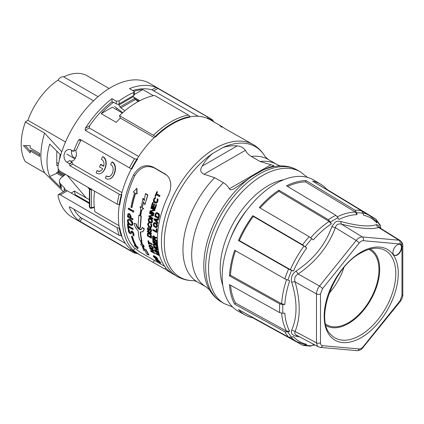 <?xml version="1.0" encoding="UTF-8"?>
<svg xmlns="http://www.w3.org/2000/svg" width="424" height="424" viewBox="0 0 424 424"><rect width="100%" height="100%" fill="white"/><g stroke="black" fill="none" stroke-linecap="round" stroke-linejoin="round"><path stroke-width="0.64" d="M63.43 191.696L44.589 172.785L25.371 161.692A53.016 30.608 -60 0 1 25.371 122.011L27.905 120.294L65.497 141.998M109.138 88.494L87.137 75.795A52.65 30.396 120 0 0 63.722 76.855A6.763 3.906 -60 0 0 57.908 80.21A52.65 30.396 120 0 0 27.905 120.294M33.745 166.526A52.65 30.396 120 0 0 34.492 166.982L44.642 172.844M89.321 199.587L86.263 197.913L67.146 175.319M64.485 191.086A68.073 39.3 -60 0 1 63.992 188.903L71.264 193.1L74.327 191.023L86.263 197.913M74.327 191.023A63.754 36.809 120 0 0 75.26 194.653L89.321 202.767M59.323 160.15L60.166 154.426M116.049 109.387A57.171 33.008 -60 0 1 117.347 108.576M60.749 154.999L49.703 144.096C46.099 156.467 46.099 167.268 49.703 176.506L61.56 188.378L60.415 183.868L64.861 188.314L63.992 188.903M57.908 80.21L93.556 100.795M138.256 101.543L135.404 99.497A2.056 1.187 -120 0 1 134.556 98.522L133.454 96.614A8.226 4.749 -120 0 0 132.993 95.872M122.706 112.705L114.565 106.435M124.91 110.802L120.861 107.892A2.056 1.187 -120 0 1 120.013 106.917L118.911 105.009A8.226 4.749 -120 0 0 118.365 104.14M76.172 156.122L75.922 155.99L76.246 155.799M76.129 156.286L75.922 155.99M63.722 76.855L98.061 96.677M90.789 208.12L91.436 207.723L89.777 207.458L90.54 208.232L90.498 207.792M91.075 208.295L90.073 208.041M90.095 188.569L89.777 189.348L91.436 189.708L91.372 189.311M89.623 188.235L89.453 188.977L89.676 188.33M66.865 154.166L74.136 158.364M71.449 151.516L72.674 150.812M75.753 157.426L74.492 158.157M61.766 151.787L44.589 133.109L25.371 122.011M44.589 172.785L43.084 169.51C40.132 161.237 40.153 150.817 43.153 138.261L44.589 133.109M39.729 156.387L30.131 150.843A53.016 30.608 -60 0 0 30.242 152.963L23.437 145.559L30.242 145.713A53.016 30.608 -60 0 0 30.131 147.955L39.729 153.499A53.016 30.608 -60 0 0 39.729 156.387M30.136 150.992L25.345 145.618M30.131 150.843L31.334 150.149L39.708 154.988M60.415 183.868L59.307 181.907L59.667 179.617L60.844 178.122L65.55 174.402M64.782 175.006L58.597 171.662M58.194 165.18L56.768 165.625L56.768 151.077M62.715 176.628L56.768 173.31L56.768 172.504L58.194 171.895L58.194 168.471M58.528 163.574L56.768 162.609M49.703 176.506L56.768 173.31M61.56 188.378L60.621 186.936L59.307 181.907M59.768 170.989L58.194 171.895M87.164 202.301A57.171 33.008 -60 0 1 85.107 200.34M89.321 188.675L89.777 189.348L89.777 207.458L89.321 206.748L89.427 188.187M89.75 207.675L89.623 206.25M89.321 206.748L90.18 208.136L91.16 208.29L94.324 207.458M90.498 189.724L90.54 189.046L91.218 188.823M90.54 189.046L90.073 188.595M89.512 188.092L89.326 188.59L89.512 188.092M125.483 243.482L80.624 217.464A73.622 42.506 -60 0 1 73.845 209.18M69.382 206.795L69.345 207.235L69.907 206.907L69.345 207.235A77.327 44.642 120 0 0 78.562 220.517L129.325 249.948L131.233 250.086A76.484 44.16 120 0 0 136.894 253.409L137.588 253.324M122.35 113.023L112.281 107.208L101.14 113.643A73.622 42.506 -60 0 1 113.25 102.475L113.25 102.115L116.266 103.853A2.056 1.187 0 0 0 119.171 103.853L119.171 100.901L116.266 101.151L112 98.686A77.327 44.642 120 0 0 85.351 128.255L85.224 130.348L134.551 158.825A77.327 44.642 120 0 0 129.415 167.83L79.94 139.279M119.494 115.688A77.327 44.642 120 0 1 154.532 95.458L188.447 115.037A2.878 2.109 -100.6 0 1 189.692 116.632L189.883 117.146A76.092 43.932 120 0 0 155.401 137.047L155.036 136.639A2.878 1.044 -134.1 0 0 153.409 135.267L119.494 115.688L120.337 118.068A73.622 42.506 -60 0 0 116.176 122.324L101.14 113.643M155.401 137.047L154.967 136.798A76.092 43.932 120 0 0 137.153 158.799L137.588 159.053L136.894 159.138L134.551 158.825M136.894 159.138A76.484 44.16 120 0 0 131.329 168.81L129.415 167.83M119.335 204.702A76.092 43.932 120 0 0 118.402 216.765A76.092 43.932 120 0 0 119.372 227.958L119.807 228.207L119.25 228.213L117.204 227.73L60.028 194.733L58.337 194.643L58.04 196.201A77.327 44.642 120 0 0 72.467 217.401L132.262 251.925A77.327 44.642 120 0 1 129.325 249.948M138.653 156.498L89.289 128L89.549 125.833A73.622 42.506 -60 0 1 112 101.749L112 98.686M212.435 119.897A77.327 44.642 120 0 0 209.589 117.994L212.647 120.04L213.404 121.428A76.484 44.16 120 0 0 207.839 118.174L207.304 116.823L156.101 87.413A77.327 44.642 120 0 0 129.453 88.611L133.973 91.25L134.307 91.934L133.714 92.506A77.327 44.642 120 0 0 119.171 100.901M119.171 103.853L133.714 95.458A2.056 1.187 0 0 0 134.318 94.616L134.318 91.833M121.937 192.57L72.684 164.136L72.138 162.44A73.622 42.506 -60 0 1 72.218 162.154L69.419 163.77L66.096 161.751L64.273 158.91L63.923 155.205L65.073 151.951L66.16 150.631L67.739 149.624L70.23 149.497L73.543 151.315A77.327 44.642 120 0 1 78.657 139.941L80.714 140.62L81.276 140.031M72.218 162.154L69.615 160.648L66.817 162.265M112 101.749L113.25 102.475M69.419 163.77A77.327 44.642 120 0 0 69.345 164.051L69.907 165.742L119.234 194.219L121.306 194.685A76.484 44.16 120 0 0 119.25 204.702L119.807 204.702A76.092 43.932 120 0 1 121.874 194.674L121.306 194.685M153.393 95.686L142.814 89.581L134.318 94.488M139.814 100.711L133.82 97.244M100.827 170.84L99.126 171.238L96.9 170.612L98.23 171.312L99.656 171.333L101.193 170.581L102.46 169.192L102.719 168.768L99.539 166.929A73.622 42.506 -60 0 1 100.499 164.486L100.79 164.316L103.748 166.028M119.001 225.69L94.976 211.82A73.622 42.506 -60 0 1 94.573 191.155M75.748 150.043L76.479 153.79L76.119 156.313L75.276 158.433L74.02 160.055L72.7 160.903L71.158 161.141L69.615 160.648M75.281 158.422L73.49 157.489L72.032 155.423L71.433 152.889L71.661 150.228M138.892 101.198L134.726 98.797M207.304 116.823A77.327 44.642 120 0 1 209.589 117.994L149.794 83.47A77.327 44.642 120 0 0 96.449 98.092A77.327 44.642 120 0 0 58.04 165.975C57.791 168.317 58.549 170.119 60.314 171.376L117.204 204.22L119.25 204.702M325.69 324.106A43.19 24.936 120 0 0 326.835 324.842A43.19 24.936 120 0 0 348.427 322.701A43.19 24.936 120 0 0 376.639 284.647A43.19 24.936 120 0 0 370.019 250.038A43.19 24.936 120 0 0 368.816 249.413M329.024 293.387A43.19 24.936 120 0 0 343.875 267.661M100.499 164.486L103.684 166.325C104.458 162.986 103.684 160.648 101.363 159.307A73.622 42.506 -60 0 1 102.587 156.7L104.087 157.262L105.417 159.069L106.09 161.401L106.186 163.956L105.793 166.526L104.702 169.51L103.127 171.815L101.267 173.262L102.836 171.985L104.41 169.679L105.502 166.696L105.894 164.125L105.799 161.571L105.126 159.239L104.066 157.68L102.587 156.7M132.786 90.535A73.622 42.506 -60 0 1 151.903 89.835L198.262 116.298M80.094 139.348L78.657 139.941M69.907 206.907L119.234 235.389L121.874 235.845A76.092 43.932 120 0 1 119.807 228.207M73.543 151.315L76.606 149.55A73.622 42.506 -60 0 1 80.714 140.62M89.321 203.547L71.269 193.127M133.995 91.271A73.622 42.506 -60 0 1 142.814 89.581M154.156 137.593L120.337 118.068M121.874 194.674L121.439 194.425A76.092 43.932 120 0 1 131.366 168.832M110.68 178.531L112.397 177.168L113.971 174.863L115.063 171.879L115.455 169.309L115.36 166.754L114.687 164.422L113.627 162.864L112.148 161.883L111.857 162.053L113.07 162.784L114.22 164.242L115.068 166.923L115.084 170.342L113.992 174.37L112.328 177.084L110.118 178.833L107.548 179.23L105.412 178.303A73.622 42.506 -60 0 1 106.17 175.965L107.966 176.744L109.837 176.347L111.348 175.059L112.593 172.849L113.203 170.051L113.033 167.703L112.175 165.779L110.638 164.66A73.622 42.506 -60 0 1 111.857 162.053M106.17 175.965L108.258 176.58L110.097 176.193M96.9 170.612A73.622 42.506 -60 0 0 96.142 172.95L98.649 173.914L101.267 173.262M189.767 116.833A76.092 43.932 120 0 1 207.257 118.328L207.696 118.577L207.839 118.174M213.463 121.905L213.404 121.428M137.588 159.053A76.092 43.932 120 0 0 131.822 169.043L131.329 168.81M133.597 174.858A76.092 43.932 120 0 0 122.472 219.113A76.092 43.932 120 0 0 133.597 250.526L134.747 248.279A73.622 42.506 -60 0 1 134.747 175.774C140.031 167.242 146.598 164.66 154.447 168.037L153.324 167.141C145.485 163.77 138.913 166.341 133.597 174.858L134.747 175.774M153.324 167.141L165.524 174.206L167.538 175.923L169.107 178.091L170.533 182.044L170.83 185.792L170.157 190.471L168.498 195.008A76.092 43.932 120 0 0 157.373 239.263A76.092 43.932 120 0 0 168.498 270.671C172.504 273.809 171.328 273.268 164.957 269.044L139.772 254.829L133.597 250.526M221.863 127.253C217.857 124.121 219.038 124.661 225.404 128.885L253.266 144.637A76.092 43.932 120 0 0 194.632 165.021A76.092 43.932 120 0 0 161.417 241.601A76.092 43.932 120 0 0 177.174 276.432C182.193 279.284 187.705 280.714 193.704 280.714L193.699 280.714C194.653 280.688 197.997 282.05 197.616 282.061A70.744 40.847 120 0 1 214.629 177.656L203.986 174.243C200.361 172.489 199.757 169.78 202.184 166.113C205.02 161.184 208.438 157.018 212.44 153.615L222.743 147.669C227.434 146.047 232.241 145.464 237.164 145.914C240.641 146.174 243.397 147.642 245.438 150.313C246.508 152.656 248.475 154.707 251.347 156.456L260.071 161.496L273.777 165.593L273.814 165.895L272.515 166.325C269.68 167.077 266.261 168.466 262.26 170.485L251.957 176.432L234.112 188.818L231.154 189.846L229.978 189.602L229.262 188.839C228.192 186.496 226.225 184.445 223.353 182.691L214.629 177.656M219.531 125.16L210.686 120.05A76.092 43.932 120 0 0 207.696 118.577M121.534 235.85A76.092 43.932 120 0 0 131.292 249.667L131.726 249.922L131.233 250.086M136.894 253.409L134.551 253.096M131.726 249.922A76.092 43.932 120 0 0 134.594 251.851L140.529 255.274M164.756 266.41L140.259 252.243L134.747 248.279M153.462 244.038L154.325 243.736L156.334 244.897L157.267 246.201L157.124 246.832A73.622 42.506 -60 0 0 157.484 248.803L153.705 246.62A73.622 42.506 -60 0 1 153.34 244.648L153.462 244.038L154.426 244.054L156.048 245.067L157.124 246.832M157.484 248.803L157.776 248.639A73.622 42.506 -60 0 1 157.41 246.662M131.716 211.046L132.007 210.876A73.622 42.506 -60 0 1 132.103 210.251L128.663 208.115L128.371 208.285L131.811 210.421A73.622 42.506 -60 0 0 131.716 211.046L128.244 209.117A73.622 42.506 -60 0 1 128.371 208.285M130.332 232.808L129.479 232.114L129.23 229.856L128.541 229.458L128.255 229.628L128.938 230.025L128.843 231.377L129.765 232.845L130.359 232.781L131.005 231.096L131.747 231.244L132.982 232.511L133.719 235.808L132.935 235.357L132.919 233.375L132.002 232.124L131.578 232.098L130.841 233.863L130.089 233.688L128.504 231.886L128.255 229.628M131.005 231.096L132.039 231.075L133.268 232.341L133.926 234.096L134.011 235.643L133.719 235.808M131.79 232.055L131.345 233.476L130.841 233.863M133.359 212.18L133.65 212.011A73.622 42.506 -60 0 1 133.804 210.972L132.924 210.463L132.632 210.627L133.512 211.136A73.622 42.506 -60 0 0 133.359 212.18L132.479 211.671A73.622 42.506 -60 0 1 132.632 210.627M156.366 238.262L156.657 238.097A73.622 42.506 -60 0 1 156.647 237.467L156.355 237.631A73.622 42.506 -60 0 0 156.366 238.262L154.696 238.007A73.622 42.506 -60 0 0 154.755 239.518L156.445 240.493A73.622 42.506 -60 0 0 156.477 241.018L152.693 238.839A73.622 42.506 -60 0 1 152.603 236.709L152.905 236.089L153.462 236.051L154.522 237.376L156.355 237.631M156.477 241.018L156.769 240.853A73.622 42.506 -60 0 1 156.737 240.323L155.046 239.348A73.622 42.506 -60 0 1 154.993 238.049M152.905 236.089L153.462 236.051M156.647 237.467L154.813 237.207L153.753 235.882M153.234 255.911L154.294 255.868L154.002 256.038L157.14 258.561A73.622 42.506 -60 0 0 157.479 259.091L157.489 259.615L155.693 258.698L153.695 256.907A73.622 42.506 -60 0 1 153.361 256.377L153.393 255.82L154.002 256.038M157.627 259.541L157.77 258.921A73.622 42.506 -60 0 1 157.431 258.391L154.294 255.868M156.244 243.668L155.29 243.116A73.622 42.506 -60 0 1 155.067 240.88L154.299 240.768L154.781 241.049A73.622 42.506 -60 0 0 154.999 243.286L156.286 244.028A73.622 42.506 -60 0 1 156.037 241.442L156.525 241.722A73.622 42.506 -60 0 0 156.827 244.818L153.048 242.634A73.622 42.506 -60 0 1 152.741 239.539L153.223 239.814A73.622 42.506 -60 0 0 153.467 242.406L154.516 243.01A73.622 42.506 -60 0 1 154.299 240.768M156.827 244.818L157.119 244.648A73.622 42.506 -60 0 1 156.811 241.553L156.037 241.442M154.474 242.65L153.758 242.237A73.622 42.506 -60 0 1 153.514 239.65L152.741 239.539M149.041 245.231L150.25 245.104L149.958 245.273L151.585 246.28L152.757 247.992A73.622 42.506 -60 0 0 152.926 248.623L152.879 249.19L151.993 249.127L149.995 247.78L149.142 246.439A73.622 42.506 -60 0 1 148.978 245.809L149.041 245.231L149.958 245.273M152.879 249.19L153.218 248.453A73.622 42.506 -60 0 1 153.048 247.823L152.232 246.461L150.25 245.104M147.589 233.152L148.919 232.956L148.628 233.126L150.562 234.509L151.151 236.004A73.622 42.506 -60 0 0 151.251 238.129L147.467 235.945A73.622 42.506 -60 0 1 147.367 233.82L147.589 233.152L148.628 233.126M151.251 238.129L151.538 237.959A73.622 42.506 -60 0 1 151.442 235.834L150.531 233.974L148.919 232.956M155.841 213.018L156.944 212.572L158.958 213.733L159.477 215.27L159.133 216.017A73.622 42.506 -60 0 0 158.528 218.551L154.749 216.367A73.622 42.506 -60 0 1 155.354 213.839L155.841 213.018L157.087 212.864L158.931 214.306L159.133 216.017M158.528 218.551L158.82 218.381A73.622 42.506 -60 0 1 159.424 215.853M157.055 221.741L156.769 221.911A73.622 42.506 -60 0 1 157.161 219.865L158.502 219.839A73.622 42.506 -60 0 1 158.634 219.219L154.225 218.853A73.622 42.506 -60 0 0 154.066 219.674L157.553 223.48L157.845 223.31A73.622 42.506 -60 0 1 157.951 222.706L157.055 221.741A73.622 42.506 -60 0 1 157.41 219.897M132.627 219.812L132.913 219.648A73.622 42.506 -60 0 1 132.961 218.821L131 217.692L130.709 217.857L132.67 218.991A73.622 42.506 -60 0 0 132.627 219.812L127.497 216.855L127.799 214.152L128.461 213.622L129.373 213.802L130.788 216.638L130.709 217.857M128.35 213.654L129.665 213.632L131.08 216.473L131 217.692M136.645 188.489L136.936 188.325L137.116 193.837L135.436 193.201A73.622 42.506 -60 0 0 131.71 207.67L130.931 207.219A73.622 42.506 -60 0 1 134.657 192.756L133.263 191.95L136.645 188.489L136.825 194.007M131.71 207.67L132.002 207.5A73.622 42.506 -60 0 1 135.632 193.318M137.742 248.867L138.054 247.187L136.661 246.381A73.622 42.506 -60 0 1 132.468 236.486L131.398 236.205A73.622 42.506 -60 0 0 135.59 246.1L134.196 245.295L137.742 248.867L137.763 247.351L136.369 246.551A73.622 42.506 -60 0 1 132.177 236.656L131.398 236.205M135.277 245.581L134.196 245.295M156.498 232.458L156.79 232.288A73.622 42.506 -60 0 1 157.076 228.849L156.302 228.737A73.622 42.506 -60 0 0 156.053 231.61L152.757 229.707A73.622 42.506 -60 0 0 152.719 230.274L156.498 232.458A73.622 42.506 -60 0 1 156.785 229.018L156.302 228.737M156.074 231.287L153.043 229.538L152.757 229.707M152.052 244.759L152.343 244.59A73.622 42.506 -60 0 1 152.253 244.097L148.877 242.146A73.622 42.506 -60 0 1 148.66 240.816L147.971 240.753A73.622 42.506 -60 0 0 148.527 243.885L148.93 244.118A73.622 42.506 -60 0 1 148.676 242.809L152.052 244.759A73.622 42.506 -60 0 1 151.962 244.266L148.586 242.316A73.622 42.506 -60 0 1 148.374 240.98L147.971 240.753M148.93 244.118L149.222 243.948A73.622 42.506 -60 0 1 149.036 243.021M132.845 229.532L133.136 229.363A73.622 42.506 -60 0 1 133.067 228.642L128.53 226.019A73.622 42.506 -60 0 1 128.382 223.867L127.502 223.692L128.09 224.031A73.622 42.506 -60 0 0 128.239 226.188L132.776 228.806A73.622 42.506 -60 0 0 132.845 229.532L128.308 226.909A73.622 42.506 -60 0 0 128.557 229.034L127.969 228.695A73.622 42.506 -60 0 1 127.502 223.692M128.557 229.034L128.848 228.865A73.622 42.506 -60 0 1 128.631 227.1M128.17 219.319L129.15 219.049L130.221 219.383L132.161 221.307L132.966 223.681L132.754 224.778L132.171 225.303M157.786 250.176L158.078 250.006A73.622 42.506 -60 0 1 157.913 249.286L154.135 247.102L153.843 247.272L157.622 249.455A73.622 42.506 -60 0 0 157.786 250.176L155.004 250.25L158.3 252.153A73.622 42.506 -60 0 0 158.438 252.625L154.654 250.441A73.622 42.506 -60 0 1 154.453 249.736L157.166 249.609L153.949 247.754A73.622 42.506 -60 0 1 153.843 247.272M158.438 252.625L158.724 252.455A73.622 42.506 -60 0 1 158.592 251.989L155.566 250.239M154.453 249.736L156.928 249.471M159.09 253.844L157.627 252.328L155.136 250.891L154.845 251.056L157.765 252.805L159.027 254.464A73.622 42.506 -60 0 0 159.133 254.766L159.138 255.301L158.666 255.381L155.799 253.78A73.622 42.506 -60 0 1 155.629 253.335L158.12 254.776L158.597 254.877L158.65 254.49A73.622 42.506 -60 0 1 158.544 254.188L157.484 252.958L154.988 251.517A73.622 42.506 -60 0 1 154.845 251.056M159.435 255.11L159.138 255.301M158.671 254.707L155.915 253.165L155.629 253.335M156.832 191.701L157.527 191.765A73.622 42.506 -60 0 0 156.663 193.72L160.044 195.671A73.622 42.506 -60 0 0 159.737 196.392L159.445 196.561A73.622 42.506 -60 0 1 159.753 195.835L156.377 193.885A73.622 42.506 -60 0 1 157.235 191.934L156.832 191.701A73.622 42.506 -60 0 0 154.877 196.291L155.566 196.354A73.622 42.506 -60 0 1 156.244 194.711M151.416 233.121L147.632 230.937L147.34 231.107L151.124 233.29L151.416 233.121A73.622 42.506 -60 0 0 151.41 233.672L151.119 233.836A73.622 42.506 -60 0 1 151.124 233.29M153.069 206.594L152.227 206.106A73.622 42.506 -60 0 1 153.297 202.762L152.815 202.481L152.523 202.651L153.006 202.926A73.622 42.506 -60 0 0 151.935 206.276L152.979 206.88A73.622 42.506 -60 0 1 153.901 203.981L154.384 204.262A73.622 42.506 -60 0 0 153.462 207.156L154.749 207.898A73.622 42.506 -60 0 1 155.82 204.554L156.302 204.834A73.622 42.506 -60 0 0 155.036 208.836L151.257 206.658A73.622 42.506 -60 0 1 152.523 202.651M154.839 207.612L153.753 206.986A73.622 42.506 -60 0 1 154.675 204.092L153.901 203.981M155.036 208.836L155.327 208.672A73.622 42.506 -60 0 1 156.594 204.665L155.82 204.554M148.771 218.466L150.228 218.19L149.937 218.36L151.819 219.78L152.163 221.413A73.622 42.506 -60 0 0 152.036 222.213L151.288 223.178L150.525 223.056L148.633 221.641L148.257 220.03A73.622 42.506 -60 0 1 148.379 219.229L148.771 218.466L149.937 218.36M151.665 222.966L152.327 222.043A73.622 42.506 -60 0 1 152.449 221.243L152.105 219.611L150.228 218.19M150.944 211.38L154.097 213.203A73.622 42.506 -60 0 0 153.939 213.839L153.647 214.003L149.868 211.82A73.622 42.506 -60 0 1 150.101 210.866L153.901 209.965M154.506 210.691L154.797 210.521A73.622 42.506 -60 0 1 155.073 209.546L151.294 207.363L151.002 207.532L154.781 209.71A73.622 42.506 -60 0 0 154.506 210.691L150.504 211.465L153.806 213.367A73.622 42.506 -60 0 0 153.647 214.003M155.306 197.51L155.756 197.621L155.465 197.791L155.014 197.674L155.306 197.51L154.511 197.96L155.014 197.674M154.993 198.48L155.481 198.326A73.622 42.506 -60 0 1 155.756 197.621M154.898 198.559L154.352 199.148A73.622 42.506 -60 0 0 153.965 200.192L153.917 201.135L154.357 201.803L155.926 202.571L156.779 201.813A73.622 42.506 -60 0 1 157.166 200.775L157.039 199.561A73.622 42.506 -60 0 1 157.315 198.861L157.808 199.863L157.649 201.05A73.622 42.506 -60 0 0 157.267 202.094L156.17 203.26L154.119 202.487L153.514 201.729L153.483 199.911A73.622 42.506 -60 0 1 153.87 198.872L154.511 197.96M156.392 202.354L154.368 201.336L154.257 200.022A73.622 42.506 -60 0 1 154.643 198.983M157.315 198.861L157.961 199.042L158.099 199.693L157.649 201.05M156.652 202.99L157.553 201.925A73.622 42.506 -60 0 1 157.94 200.886M153.742 214.682L149.958 212.498L149.667 212.663L153.451 214.846L153.742 214.682A73.622 42.506 -60 0 0 153.525 215.62L153.234 215.79A73.622 42.506 -60 0 1 153.451 214.846M152.603 215.069L148.978 215.885A73.622 42.506 -60 0 0 148.803 216.802L152.582 218.985L152.873 218.821A73.622 42.506 -60 0 1 152.99 218.206L149.847 216.394M136.39 224.015L134.201 223.268L136.39 224.015C136.608 226.188 137.614 227.874 139.411 229.071L141.351 229.368M143.98 228.912L142.082 227.635L142.374 227.471L144.266 228.743L143.641 230.508L142.326 231.896L140.275 231.854A73.622 42.506 -60 0 0 141.632 241.065L141.075 240.742A73.622 42.506 -60 0 0 142.024 244.092L144.022 246.583L142.771 245.862L144.319 249.789L145.66 249.694L148.681 255.126L146.455 253.838L145.146 250.807L143.8 250.542L141.881 245.348L140.63 244.627L141.415 243.811A73.622 42.506 -60 0 1 140.434 240.376L139.517 239.841A73.622 42.506 -60 0 1 138.16 230.635C135.791 228.605 134.472 226.146 134.201 223.268M142.74 231.674L143.778 230.661L144.266 228.743M141.632 241.065L141.923 240.896A73.622 42.506 -60 0 1 140.583 231.944M144.022 246.583L144.314 246.413L142.316 243.927A73.622 42.506 -60 0 1 141.462 240.964M143.201 246.106L144.611 249.625L145.951 249.524L148.972 254.957L148.681 255.126M148.336 228.282L148.628 228.112A73.622 42.506 -60 0 1 148.66 227.55L148.368 227.714A73.622 42.506 -60 0 0 148.336 228.282L147.907 228.61A73.622 42.506 -60 0 0 147.881 229.172L148.501 230.195L149.01 229.819A73.622 42.506 -60 0 1 149.031 229.262L149.317 228.557L149.995 228.361L150.711 228.971L151.204 230.513A73.622 42.506 -60 0 0 151.172 231.26L150.822 232.002L150.091 231.954A73.622 42.506 -60 0 1 150.101 231.398L150.69 230.985A73.622 42.506 -60 0 1 150.721 230.237L150.282 229.114L149.789 229.024L149.513 229.538A73.622 42.506 -60 0 0 149.492 230.1L149.222 230.704L148.564 230.794L147.923 230.327L147.398 228.891A73.622 42.506 -60 0 1 147.419 228.425L147.785 227.768L148.368 227.714M148.262 228.282L147.907 228.61M148.919 230.047L148.172 229.002A73.622 42.506 -60 0 1 148.199 228.441M149.317 228.557L149.995 228.361M150.822 232.002L151.463 231.096A73.622 42.506 -60 0 1 151.495 230.349L151.002 228.801L150.287 228.192M150.101 231.398L150.605 231.271M149.953 228.992L149.513 229.538M149.222 230.704L149.778 229.93A73.622 42.506 -60 0 1 149.804 229.373M147.785 227.768L148.66 227.55M157.564 259.737L157.272 259.907L159.344 261.65A73.622 42.506 -60 0 0 160.611 263.103L160.903 262.933A73.622 42.506 -60 0 1 159.636 261.486L157.256 259.562M160.611 263.103L156.832 260.919A73.622 42.506 -60 0 1 155.56 259.472L155.359 259.048L155.995 258.868L155.714 259.043L157.272 259.907M153.764 250.319L149.985 248.135L149.693 248.305L153.472 250.489L153.764 250.319A73.622 42.506 -60 0 0 153.992 251.008L153.7 251.178A73.622 42.506 -60 0 1 153.472 250.489M154.681 252.884L154.389 253.054A73.622 42.506 -60 0 0 154.569 253.494L154.855 253.329A73.622 42.506 -60 0 1 154.681 252.884L151.691 251.162M154.569 253.494L150.785 251.31A73.622 42.506 -60 0 1 150.52 250.648L152.788 250.462M150.812 226.935L148.888 226.331L150.425 227.121L150.986 226.538A73.622 42.506 -60 0 1 151.077 225.669L150.679 224.609A73.622 42.506 -60 0 1 150.748 224.026L151.559 225.944L151.819 225.245L151.532 225.414M150.748 224.026L151.426 224.185L151.819 225.245M151.76 226.644L151.151 227.54L151.76 226.644A73.622 42.506 -60 0 1 151.85 225.775M151.151 227.54L150.054 227.603L148.448 226.58L147.69 224.63A73.622 42.506 -60 0 1 147.775 223.761L148.114 223.029L148.776 222.653L149.19 222.791L148.898 222.955A73.622 42.506 -60 0 0 148.829 223.543L148.257 224.042A73.622 42.506 -60 0 0 148.172 224.911L148.888 226.331M148.829 223.543L149.121 223.374A73.622 42.506 -60 0 1 149.19 222.791M148.686 223.517L148.257 224.042M149.179 226.167L148.464 224.741A73.622 42.506 -60 0 1 148.548 223.872M139.835 215.36L138.871 215.138L139.787 215.668A73.622 42.506 -60 0 1 140.853 209.705L140.005 206.737L141.256 207.458L142.893 198.416L144.282 200.706L145.363 193.773L147.594 195.061L144.902 204.744L143.498 201.729L142.146 207.972L143.397 208.693L141.473 210.193A73.622 42.506 -60 0 0 140.429 216.039L140.985 216.362L140.121 227.714L139.761 228.207L139.093 228.096L138.028 226.268L138.871 215.138M141.298 207.145L140.005 206.737M142.893 198.416L143.185 198.247L144.346 200.176M144.902 204.744L147.886 194.892L145.655 193.609L145.363 193.773M143.662 202.084L142.146 207.972M139.968 228.064L140.413 227.55L141.277 216.192L140.72 215.869A73.622 42.506 -60 0 1 141.764 210.023L143.688 208.529L142.438 207.802M153.769 222.939L155.216 222.679L154.924 222.844L156.811 224.259L157.177 225.881A73.622 42.506 -60 0 0 157.066 226.67L156.71 227.418L155.587 227.497L153.689 226.087L153.287 224.487A73.622 42.506 -60 0 1 153.398 223.697L153.769 222.939L154.924 222.844M156.71 227.418L157.357 226.501A73.622 42.506 -60 0 1 157.468 225.711L156.811 223.708L155.216 222.679M166.86 175.25L154.447 168.037M153.97 244.484L153.822 244.929A73.622 42.506 -60 0 0 154.087 246.413L156.907 248.035A73.622 42.506 -60 0 1 156.636 246.556L155.703 245.258L153.97 244.484M153.848 244.643L154.14 244.473L153.822 244.929M156.832 247.658L154.378 246.243A73.622 42.506 -60 0 1 154.113 244.759M154.378 246.243L154.087 246.413M156.334 244.897L156.048 245.067M156.684 245.252L156.392 245.422M157.055 245.777L156.763 245.941M157.267 246.201L156.975 246.371M154.029 243.721L153.737 243.89M154.325 243.736L154.034 243.906M154.718 243.885L154.426 244.054M155.921 244.584L155.629 244.749M129.087 208.359L128.795 208.529M132.103 210.251L131.811 210.421M129.23 229.856L128.938 230.025M129.108 230.571L128.817 230.741M129.135 231.213L128.843 231.377M129.479 232.114L129.188 232.283M130.057 232.675L129.765 232.845M132.039 231.075L131.747 231.244M132.712 231.621L132.426 231.79M133.268 232.341L132.982 232.511M133.639 233.158L133.348 233.327M133.926 234.096L133.634 234.265M133.973 234.795L133.682 234.96M131.732 232.145L131.44 232.315M131.594 232.543L131.308 232.712M131.498 232.956L131.207 233.126M131.345 233.476L131.053 233.645M133.804 210.972L133.512 211.136M153.234 236.544L153 236.852A73.622 42.506 -60 0 0 153.069 238.542L154.272 239.237A73.622 42.506 -60 0 1 154.209 237.546L153.234 236.544M153.329 236.56L153 236.852M154.257 238.892L153.356 238.373A73.622 42.506 -60 0 1 153.292 236.682M153.356 238.373L153.069 238.542M154.813 237.207L154.522 237.376M154.643 236.756L154.352 236.921M154.32 236.301L154.029 236.465M154.076 236.067L153.785 236.237M153.514 235.834L153.223 236.004M156.737 240.323L156.445 240.493M155.046 239.348L154.755 239.518M154.723 257.787L156.631 259.006L157.06 259.133L156.997 258.815A73.622 42.506 -60 0 1 156.657 258.28L155.444 257.14L153.954 256.329L153.843 256.653A73.622 42.506 -60 0 0 154.177 257.188L155.348 257.887L155.057 258.057M154.092 256.382L154.129 256.488A73.622 42.506 -60 0 0 154.469 257.018L155.014 257.617M155.348 257.887L155.714 258.142L155.423 258.306M157.023 258.884L155.714 258.142M154.129 256.488L153.843 256.653M154.469 257.018L154.177 257.188M156.917 258.836L156.631 259.006M154.723 257.331L154.431 257.495M153.684 255.656L153.393 255.82M153.928 255.704L153.636 255.873M155.502 256.562L155.211 256.732M157.903 259.207L157.611 259.377M157.77 258.921L157.479 259.091M157.431 258.391L157.14 258.561M157.145 258.009L156.853 258.179M156.822 257.644L156.53 257.813M156.339 257.188L156.048 257.357M155.942 256.865L155.65 257.034M155.067 240.88L154.781 241.049M155.29 243.116L154.999 243.286M156.811 241.553L156.525 241.722M153.514 239.65L153.223 239.814M153.758 242.237L153.467 242.406M150.308 247.701L152.158 248.771L152.444 248.342A73.622 42.506 -60 0 1 152.274 247.711L151.273 246.45L149.767 245.65L149.46 246.084A73.622 42.506 -60 0 0 149.624 246.72L150.308 247.701L150.939 247.796L150.653 247.966M149.46 245.814L149.752 245.92A73.622 42.506 -60 0 0 149.916 246.551L150.594 247.531M152.158 248.771L152.449 248.602L150.939 247.796M152.147 248.496L151.856 248.66M149.752 245.92L149.46 246.084M149.916 246.551L149.624 246.72M150.085 246.911L149.794 247.081M150.308 247.24L150.022 247.404M151.453 245.803L151.161 245.968M149.577 244.929L149.29 245.099M149.863 244.955L149.571 245.12M153.244 248.798L152.953 248.968M153.218 248.453L152.926 248.623M153.048 247.823L152.757 247.992M152.868 247.378L152.576 247.547M152.629 246.969L152.338 247.134M152.232 246.461L151.94 246.63M151.877 246.116L151.585 246.28M148.077 233.613L147.854 234.101A73.622 42.506 -60 0 0 147.918 235.696L150.737 237.323A73.622 42.506 -60 0 1 150.668 235.723L149.842 234.361L148.077 233.613M148.246 233.582L147.854 234.101M150.716 236.979L148.209 235.532A73.622 42.506 -60 0 1 148.14 233.931M148.209 235.532L147.918 235.696M148.214 233.619L147.923 233.788M148.199 232.808L147.907 232.977M148.517 232.813L148.225 232.983M150.128 233.651L149.836 233.82M150.531 233.974L150.239 234.143M150.854 234.345L150.562 234.509M151.183 234.891L150.891 235.055M151.347 235.341L151.055 235.511M151.442 235.834L151.151 236.004M158.189 217.644A73.622 42.506 -60 0 1 158.65 215.742L158.412 214.502L156.912 213.511L156.265 213.505L155.836 214.115A73.622 42.506 -60 0 0 155.375 216.017L158.189 217.644M156.419 213.468L155.836 214.115M158.258 217.348L155.666 215.853A73.622 42.506 -60 0 1 156.127 213.945M156.313 213.569L156.021 213.733M155.666 215.853L155.375 216.017M159.429 214.751L159.138 214.92M159.477 215.27L159.186 215.44M156.567 212.604L156.276 212.774M156.944 212.572L156.652 212.742M157.378 212.7L157.087 212.864M158.581 213.394L158.295 213.564M158.958 213.733L158.666 213.903M159.223 214.136L158.931 214.306M156.461 221.625A73.622 42.506 -60 0 1 156.822 219.78L154.463 219.452L156.461 221.625M158.216 220.008A73.622 42.506 -60 0 1 158.343 219.383L154.225 218.853M157.553 223.48A73.622 42.506 -60 0 1 157.659 222.876L156.769 221.911M154.977 219.521L156.536 221.222M157.951 222.706L157.659 222.876M158.634 219.219L158.343 219.383M130.12 217.517L130.2 216.362L129.299 214.581L128.562 214.528L128.133 216.367L130.12 217.517M128.721 214.464L128.133 216.367M130.142 217.194L128.419 216.203M132.961 218.821L132.67 218.991M132.468 236.486L132.177 236.656M136.661 246.381L136.369 246.551M138.054 247.187L137.763 247.351M157.076 228.849L156.785 229.018M148.877 242.146L148.586 242.316M152.253 244.097L151.962 244.266M148.66 240.816L148.374 240.98M128.382 223.867L128.09 224.031M128.53 226.019L128.239 226.188M133.067 228.642L132.776 228.806M131.991 223.04L130.009 220.438L128.832 220.104L128.096 220.544L128.244 222.473L129.776 224.264L131.599 224.667L132.065 223.946L131.991 223.04M128.726 224.01L130.179 225.202L131.403 225.557L132.283 225.197L132.675 223.851L131.355 220.761L129.93 219.553L128.673 219.213L127.746 219.606L127.322 220.968L127.751 222.542L128.726 224.01M128.578 220.157L128.207 221.201L128.923 222.96L130.338 224.269L131.737 224.566M157.913 249.286L157.622 249.455M158.592 251.989L158.3 252.153M157.627 252.328L157.336 252.497M158.057 252.64L157.765 252.805M158.422 252.98L158.136 253.149M158.846 253.473L158.555 253.637M159.101 253.875L158.815 254.04M158.412 254.607L158.12 254.776M158.677 254.734L158.412 254.888M159.445 196.561L156.064 194.611A73.622 42.506 -60 0 0 155.279 196.519M156.663 193.72L156.377 193.885M160.044 195.671L159.753 195.835M157.527 191.765L157.235 191.934M151.119 233.836L147.34 231.652A73.622 42.506 -60 0 1 147.34 231.107M153.753 206.986L153.462 207.156M153.297 202.762L153.006 202.926M152.227 206.106L151.935 206.276M154.675 204.092L154.384 204.262M156.594 204.665L156.302 204.834M148.739 220.31A73.622 42.506 -60 0 1 148.861 219.51L149.492 218.885L151.039 219.664L151.675 221.132A73.622 42.506 -60 0 0 151.554 221.932L150.944 222.547L149.402 221.763L148.76 220.75L149.031 220.141A73.622 42.506 -60 0 1 149.153 219.341L148.861 219.51M151.437 218.89L151.145 219.06M149.81 218.063L149.518 218.228M149.455 218.079L149.163 218.249M149.031 220.141L149.381 221.312L151.342 222.356M149.375 218.911L149.153 219.341M149.301 218.985L149.01 219.155M150.896 222.293L150.605 222.462M151.23 222.383L150.944 222.547M149.052 220.586L148.76 220.75M149.168 220.973L148.877 221.143M149.381 221.312L149.089 221.482M149.688 221.598L149.402 221.763M152.174 222.494L151.882 222.664M152.327 222.043L152.036 222.213M152.449 221.243L152.163 221.413M152.454 220.697L152.163 220.867M152.359 220.199L152.068 220.369M152.105 219.611L151.819 219.78M151.819 219.224L151.532 219.394M150.101 210.866L154.034 210.039L150.817 208.184A73.622 42.506 -60 0 1 151.002 207.532M155.073 209.546L154.781 209.71M154.097 213.203L153.806 213.367M154.606 198.729L154.352 199.148M155.189 198.496A73.622 42.506 -60 0 1 155.465 197.791M154.649 201.633L154.357 201.803M155.857 202.333L155.566 202.497M154.257 200.022L153.965 200.192M154.172 200.531L153.88 200.695M154.209 200.965L153.917 201.135M154.368 201.336L154.076 201.501M157.267 202.455L156.975 202.624M157.553 201.925L157.267 202.094M158.083 200.255L157.792 200.425M158.099 199.693L157.808 199.863M157.961 199.042L157.67 199.211M156.218 202.402L155.926 202.571M148.978 215.885L152.741 215.154L149.524 213.293A73.622 42.506 -60 0 1 149.667 212.663M152.582 218.985A73.622 42.506 -60 0 1 152.698 218.376L149.402 216.468L153.234 215.79M152.99 218.206L152.698 218.376M142.316 243.927L142.024 244.092M144.611 249.625L144.319 249.789M145.951 249.524L145.66 249.694M142.082 227.635L141.213 229.464L140.233 229.638L139.12 229.236C137.323 228.038 136.316 226.352 136.099 224.185M148.416 227.502L148.124 227.672M149.688 230.258L149.396 230.423M149.778 229.93L149.492 230.1M149.905 229.045L149.614 229.209M151.368 231.509L151.077 231.679M151.463 231.096L151.172 231.26M151.495 230.349L151.204 230.513M151.437 229.834L151.145 229.999M151.299 229.363L151.008 229.532M151.002 228.801L150.711 228.971M150.69 228.425L150.398 228.594M149.953 228.197L149.661 228.366M148.172 229.002L147.881 229.172M148.241 229.331L147.95 229.495M148.395 229.702L148.103 229.866M148.633 229.93L148.342 230.1M148.792 230.025L148.501 230.195M158.014 260.034L157.723 260.204M158.433 260.347L158.141 260.516M158.947 260.787L158.656 260.951M159.302 261.126L159.011 261.295M159.636 261.486L159.344 261.65M155.359 259.048L155.714 259.043M157.558 260.283L156.08 259.467L156.043 259.748A73.622 42.506 -60 0 0 156.986 260.839L159.8 262.467A73.622 42.506 -60 0 1 158.862 261.375L157.558 260.283M159.201 261.788L157.278 260.675A73.622 42.506 -60 0 1 156.334 259.578L156.043 259.748M157.278 260.675L156.986 260.839M155.778 258.815L155.486 258.979M150.52 250.648L153.059 250.621L149.842 248.766A73.622 42.506 -60 0 1 149.693 248.305M154.389 253.054L151.092 251.146L153.7 251.178M150.388 226.861L150.096 227.031M150.716 226.951L150.425 227.121M151.426 224.185L151.14 224.354M151.702 224.762L151.416 224.932M151.469 226.814A73.622 42.506 -60 0 1 151.559 225.944M151.638 227.079L151.347 227.248M148.114 223.029L148.898 222.955M148.776 222.653L148.485 222.823M148.866 225.886L148.575 226.05M148.644 225.552L148.352 225.722M148.506 225.171L148.214 225.34M148.464 224.741L148.172 224.911M148.67 223.533L148.384 223.697M141.277 216.192L140.985 216.362M140.72 215.869L140.429 216.039M147.886 194.892L147.594 195.061M141.764 210.023L141.473 210.193M143.688 208.529L143.397 208.693M153.769 224.768L154.447 226.215L155.99 226.999L156.583 226.395A73.622 42.506 -60 0 1 156.695 225.6L156.037 224.142L154.495 223.358L153.88 223.978A73.622 42.506 -60 0 0 153.769 224.768L154.06 224.598L154.739 226.045L154.447 226.215M156.387 226.808L154.739 226.045M154.378 223.384L153.88 223.978M154.06 224.598A73.622 42.506 -60 0 1 154.172 223.808M154.087 225.038L153.801 225.208M154.214 225.425L153.923 225.595M154.431 225.764L154.14 225.928M155.947 226.745L155.656 226.909M156.281 226.829L155.99 226.999M154.309 223.459L154.018 223.623M154.447 222.558L154.156 222.727M154.797 222.547L154.506 222.711M156.424 223.374L156.133 223.543M156.811 223.708L156.52 223.872M157.097 224.095L156.811 224.259M157.357 224.678L157.071 224.847M157.458 225.171L157.172 225.335M157.468 225.711L157.177 225.881M157.357 226.501L157.066 226.67M157.214 226.951L156.922 227.116M177.174 276.432L170.83 272.77L168.498 270.671M230.428 238.686A61.077 35.266 -60 0 1 247.203 209.631M363.092 212.922A72.796 42.029 -60 0 1 369.802 215.731L376.13 221.015L376.798 222.892A71.327 41.181 -60 0 0 363.554 215.244L363.198 213.367L361.54 210.765L312.599 181.149A75.509 43.598 -60 0 1 320.915 184.371L314.02 180.195A75.679 43.693 120 0 0 275.717 183.666A75.679 43.693 120 0 0 226.151 250.785A75.679 43.693 120 0 0 238.346 311.269L245.411 315.149A75.509 43.598 -60 0 1 238.463 309.557L288.585 337.133L291.664 337.266L293.466 336.635A71.327 41.181 -60 0 0 306.711 344.283L304.464 345.481L302.757 345.3L252.794 317.83A75.509 43.598 -60 0 1 245.411 315.149M328.287 219.68L278.918 190.175A75.509 43.598 -60 0 0 259.34 207.532L309.144 236.65L313.262 239.915A71.327 41.181 -60 0 1 331.351 223.872L330.466 222.139L328.287 219.68A74.29 42.893 -60 0 1 332.072 217.337A74.29 42.893 -60 0 1 335.85 215.312L286.476 185.807A75.509 43.598 -60 0 1 306.054 180.566L354.994 210.182L356.648 212.779L357.008 214.661L355.349 212.058L305.529 181.912A74.036 42.745 -60 0 0 287.594 186.475M320.915 184.371A75.509 43.598 -60 0 1 326.931 189.422L375.701 218.954L380.291 225.234L380.577 228.271A71.327 41.181 -60 0 1 380.598 228.303M235.585 303.054L286.608 331.123L289.687 331.261A71.327 41.181 -60 0 1 284.838 313.166L282.893 313.267L279.676 312.61L229.437 284.605A75.509 43.598 -60 0 0 234.684 304.178L235.585 303.054A74.036 42.745 120 0 1 230.577 285.241M299.731 336.937L296.069 336.19C292.083 335.209 290.636 333.147 291.728 330.015C297.447 316.961 297.447 301.029 291.728 282.22C290.636 277.704 292.083 273.978 296.069 271.031C313.553 259.52 325.5 244.659 331.913 226.443L335.389 222.017L337.679 221.233L340.594 221.429C357.713 226.061 369.659 227.126 376.438 224.63L378.144 225.133L379.819 227.815M306.711 248.061L302.598 244.796L252.794 215.678L253.314 216.42L304.013 246.063L306.711 248.061A71.327 41.181 -60 0 0 293.466 271L291.664 270.406A72.822 42.045 120 0 0 287.88 280.153L284.806 278.812L234.684 250.245A75.509 43.598 -60 0 0 229.437 275.876L230.481 275.271A74.036 42.745 -60 0 1 235.463 250.69M229.437 275.876L279.676 303.881L282.893 304.533L284.838 304.437A71.327 41.181 -60 0 1 289.687 280.746L287.88 280.153M234.684 304.178L284.806 331.754L287.88 331.886L289.687 331.261M314.576 344.813A71.327 41.181 -60 0 1 313.262 344.871L310.49 346.138L303.346 345.502M296.069 336.19A4.113 2.237 102.5 0 1 297.171 335.575M402.01 244.547L401.199 241.5L400.314 240.652C402.106 242.258 402.933 243.938 402.8 245.692L402.8 294.579C402.874 296.758 401.984 299.111 400.129 301.628L361.889 348.846C360.395 350.07 358.731 350.669 356.897 350.648L320.231 347.373L318.355 346.821L295.841 334.833L294.691 333.37L295.093 331.467L316.474 342.815L317.3 345.873L318.207 346.737L319.526 347.161M392.963 252.434A6.169 3.562 120 0 0 394.241 255.259A6.169 3.562 120 0 0 398.995 253.605A6.169 3.562 120 0 0 401.687 247.399A6.169 3.562 120 0 0 400.41 244.574A6.169 3.562 120 0 0 395.656 246.227A6.169 3.562 120 0 0 392.963 252.434M394.097 255.168A6.169 3.562 120 0 0 398.799 253.335A6.169 3.562 120 0 0 401.396 247.229A6.169 3.562 120 0 0 400.261 244.494M370.534 249.148L370.284 249.005A44.218 25.53 -60 0 1 370.534 249.148A44.218 25.53 -60 0 1 377.312 284.578A44.218 25.53 -60 0 1 348.427 323.544A44.218 25.53 -60 0 1 326.321 325.733A44.218 25.53 -60 0 1 326.067 325.584M376.438 224.63A4.113 3.848 -105.7 0 0 378.669 227.497L379.226 227.455M379.348 227.518L400.314 240.652L398.958 240.207A2.878 2.268 95.1 0 1 399.922 243.975C401.226 244.16 401.904 245.125 401.957 246.869L401.957 295.751L399.922 300.998L363.257 346.604C361.9 348.226 360.543 349.01 359.186 348.957L322.526 345.682C321.217 345.496 320.539 344.532 320.491 342.788L320.491 293.901L322.526 288.659L359.186 243.047A2.878 0.609 -141.2 0 0 356.186 240.456C358.238 238.034 360.273 236.857 362.292 236.931L398.958 240.207L378.669 227.497C371.546 229.66 359.144 228.552 341.458 224.174L362.292 236.931A2.878 2.268 95.1 0 1 363.257 240.7L399.922 243.975M331.913 226.443A4.113 1.595 -158.8 0 0 335.352 227.699C336.232 224.572 338.267 223.4 341.458 224.174L340.594 221.429M296.069 271.031L298.146 273.989C315.97 261.746 328.372 246.318 335.352 227.699L356.186 240.456L319.526 286.062C317.576 288.606 316.558 291.23 316.474 293.933A2.878 1.664 0 0 0 320.491 293.901M291.728 282.22A4.113 1.447 164.7 0 1 295.093 281.854C293.991 278.478 295.009 275.854 298.146 273.989L319.526 286.062A2.878 0.609 38.8 0 1 322.526 288.659M291.728 330.015L295.093 331.467C300.584 317.936 300.584 301.4 295.093 281.854L316.474 293.933L316.474 342.815A2.878 1.664 0 0 0 320.491 342.788M335.85 215.312L338.029 217.772L338.914 219.505A71.327 41.181 -60 0 1 357.008 214.661M306.054 180.566L305.529 181.912M318.466 184.7A74.036 42.745 -60 0 1 320.168 185.643L369.802 215.731M376.798 222.892L376.756 220.517L376.168 219.367M278.918 190.175L278.918 191.383L329.178 221.413L331.351 223.872M291.224 337.398A72.796 42.029 -60 0 0 297.012 341.802L246.137 313.866A74.036 42.745 -60 0 1 244.473 312.864M297.012 341.802L304.755 344.643L306.711 344.283M284.838 304.437L281.621 303.78L230.481 275.271M293.466 271L290.387 269.664L239.369 240.578L238.463 240.498L288.585 269.07L291.664 270.406M239.369 240.578A74.036 42.745 -60 0 1 253.314 216.42M238.463 240.498A75.509 43.598 -60 0 1 252.794 215.678M260.119 207.988A74.036 42.745 -60 0 1 278.918 191.383M89.321 189.062L87.768 187.228M133.454 96.614L118.911 105.009M134.556 98.522L120.013 106.917M135.404 99.497L120.861 107.892M94.276 206.981L91.436 207.723L91.436 189.708L91.838 189.576M63.727 175.833L57.267 172.292M89.453 207.092L89.453 188.977M80.624 217.464L78.562 220.517M189.692 116.632A76.484 44.16 120 0 0 155.036 136.639M60.314 194.886L67.315 190.842M89.549 125.833L85.351 128.255M89.289 128L85.224 130.348M133.714 95.458L133.714 92.506M116.266 103.853L116.266 101.151M72.684 164.136L69.907 165.742M72.138 162.44L69.345 164.051M156.101 87.413L151.903 89.835M82.06 218.413L79.998 221.471M157.977 88.346L153.907 90.694M119.234 194.219A77.327 44.642 120 0 0 117.204 204.22M117.204 227.73A77.327 44.642 120 0 0 119.234 235.389M188.447 115.037A77.327 44.642 120 0 0 153.409 135.267M119.25 228.213A76.484 44.16 120 0 0 121.306 235.855M153.324 262.329L154.32 260.389M128.499 215.042L128.207 215.212M131.08 216.473L130.788 216.638M130.338 224.269L130.046 224.434M131.647 220.591L131.355 220.761M139.411 229.071L139.12 229.236M140.434 227.322L140.143 227.492M166.081 174.752L164.957 173.856M165.683 267.634L164.957 269.044M212.44 153.615A75.382 43.518 120 0 0 164.289 242.676A75.382 43.518 120 0 0 193.699 280.714M237.164 145.914L202.184 166.113M262.26 170.485A75.382 43.518 120 0 1 280.995 165.906C280.047 165.932 276.702 164.57 277.084 164.56L268.36 159.525A70.744 40.847 120 0 0 251.347 156.456M268.36 159.525L265.238 156.806A75.382 43.518 120 0 0 222.743 147.669M277.084 164.56A70.744 40.847 120 0 0 260.071 161.496M223.353 182.691A70.744 40.847 120 0 0 206.34 287.096L209.461 289.815A75.382 43.518 120 0 1 203.806 265.493A75.382 43.518 120 0 1 251.957 176.432M245.438 150.313L203.986 174.243M280.995 165.906C286.995 165.906 292.507 167.332 297.521 170.188A76.092 43.932 120 0 0 238.887 190.572A76.092 43.932 120 0 0 205.672 267.147A76.092 43.932 120 0 0 221.434 301.983L224.323 303.653L232.606 306.96M297.521 170.188L300.415 171.853A76.092 43.932 120 0 0 241.775 192.242A76.092 43.932 120 0 0 208.56 268.816A76.092 43.932 120 0 0 224.323 303.653M283.847 179.691A67.867 39.183 120 0 0 220.194 268.816A67.867 39.183 120 0 0 222.823 285.389M361.54 210.765A74.29 42.893 120 0 0 354.994 210.182M286.608 331.123A72.796 42.029 -60 0 1 281.674 313.225M330.466 222.139A72.822 42.045 -60 0 1 334.245 219.791A72.822 42.045 -60 0 1 338.029 217.772M311.841 238.648A72.822 42.045 120 0 0 305.296 246.794M282.893 304.533A72.822 42.045 120 0 0 282.893 313.267M287.88 331.886A72.822 42.045 120 0 0 291.664 337.266M311.841 345.724A72.822 42.045 -60 0 1 305.296 345.136M361.221 337.615A52.406 30.258 120 0 0 398.279 273.432A52.406 30.258 120 0 0 361.221 252.036A52.406 30.258 120 0 0 324.169 316.224A52.406 30.258 120 0 0 361.221 337.615M363.257 240.7C361.905 240.647 360.548 241.426 359.186 243.047M360.146 335.373A50.419 29.108 120 0 0 394.235 286.587A50.419 29.108 120 0 0 380.121 248.575C374.482 247.436 368.043 248.904 360.798 252.98C333.084 267.141 314.566 319.643 330.614 334.324A50.419 29.108 120 0 0 360.146 335.373M320.231 347.373A2.878 2.268 -84.9 0 0 322.526 345.682M356.897 350.648A2.878 2.268 -84.9 0 0 359.186 348.957M363.469 347.235A2.878 0.609 -141.2 0 0 363.257 346.604M402.8 245.692A2.878 1.664 180 0 1 401.957 246.869M402.8 294.579A2.878 1.664 180 0 1 401.957 295.751M400.129 301.628A2.878 0.609 -141.2 0 0 399.922 300.998M337.382 216.733A72.796 42.029 -60 0 1 355.349 212.058M363.198 213.367A72.822 42.045 120 0 0 356.648 212.779M376.83 221.238A72.822 42.045 -60 0 1 380.609 226.617M284.806 331.754A74.29 42.893 120 0 0 288.585 337.133M281.621 303.78A72.796 42.029 -60 0 1 286.529 279.649M288.585 269.07A74.29 42.893 120 0 0 284.806 278.812M290.387 269.664A72.796 42.029 -60 0 1 304.013 246.063M309.144 236.65A74.29 42.893 120 0 0 302.598 244.796M310.728 237.726A72.796 42.029 -60 0 1 329.178 221.413M279.676 303.881A74.29 42.893 120 0 0 279.676 312.61M270.713 164.904L229.262 188.839M57.563 172.165L63.945 175.663M58.427 194.584L65.455 190.53M134.726 253.186L132.262 251.925M128.493 213.553L128.202 213.722M132.32 225.229L132.034 225.398M128.308 219.224L128.016 219.394M142.888 231.599L142.602 231.764M140.127 228.006L139.835 228.176M265.238 156.806L265.238 156.811C262.239 151.612 258.248 147.557 253.266 144.637M206.34 287.096L197.616 282.061M380.593 227.513L381.171 228.663M315.069 345.078L312.61 345.258M110.828 178.446L110.537 178.615M307.421 177.375L300.415 171.853M221.434 301.983C216.452 299.063 212.461 295.003 209.461 289.809"/></g></svg>
